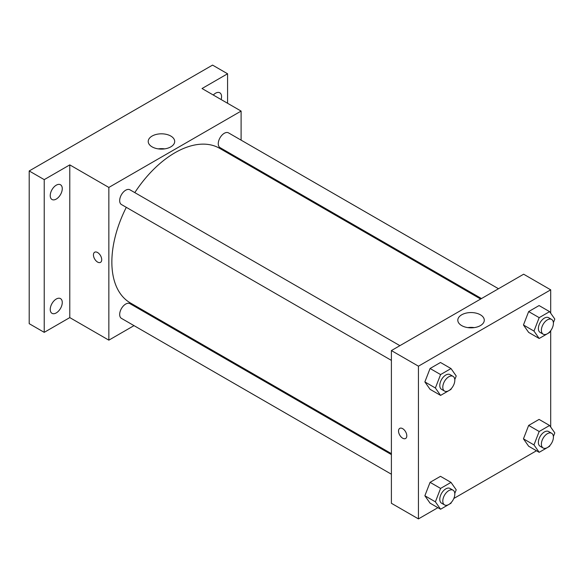 <?xml version="1.0" encoding="UTF-8"?>
<svg xmlns="http://www.w3.org/2000/svg" width="584" height="584" viewBox="0 0 584 584"><rect width="100%" height="100%" fill="white"/><g stroke="black" fill="none" stroke-linecap="round" stroke-linejoin="round"><path stroke-width="0.88" d="M134.013 325.631L108.85 340.158L69.781 317.601L44.231 332.347L29.2 323.675L29.2 170.959L212.554 65.101L227.577 73.774L227.577 103.28M151.84 315.338L151.022 315.813M56.254 312.914A8.505 4.906 -60 0 1 51.998 313.331A8.505 4.906 -60 0 1 50.699 306.52A8.505 4.906 -60 0 1 56.254 299.03A8.505 4.906 -60 0 1 60.502 298.606A8.505 4.906 -60 0 1 61.809 305.417A8.505 4.906 -60 0 1 56.254 312.914M56.254 199.071A8.505 4.906 -60 0 1 51.998 199.494A8.505 4.906 -60 0 1 50.699 192.676A8.505 4.906 -60 0 1 56.254 185.186A8.505 4.906 -60 0 1 60.502 184.763A8.505 4.906 -60 0 1 61.809 191.581A8.505 4.906 -60 0 1 56.254 199.071M69.781 317.601L69.781 164.885L44.231 179.631L29.2 170.959M44.231 332.347L44.231 179.631M108.85 340.158L108.85 187.442L69.781 164.885M108.85 187.442L241.104 111.084L202.035 88.527L227.577 73.774M152.095 146.861A13.235 7.643 180 0 1 148.219 141.459A13.235 7.643 180 0 1 161.454 133.816A13.235 7.643 180 0 1 174.689 141.459A13.235 7.643 180 0 1 166.52 148.518A13.235 7.643 180 0 1 152.095 146.861M213.291 95.031A8.505 4.906 -60 0 1 215.554 93.214A8.505 4.906 -60 0 1 219.81 92.79A8.505 4.906 -60 0 1 221.124 99.55M126.297 207.335A89.264 51.538 120 0 0 111.858 262.063A89.264 51.538 120 0 0 130.349 302.928L391.397 453.644M480.661 299.03L219.613 148.314A89.264 51.538 120 0 0 134.802 192.611M241.104 111.084L241.104 140.145M241.104 159.775L241.104 160.724M498.488 288.737L228.526 132.882A8.505 4.906 120 0 0 221.971 135.16A8.505 4.906 120 0 0 218.263 143.715A8.505 4.906 120 0 0 220.022 147.606L481.479 298.555M391.397 454.593L129.933 303.643A8.505 4.906 120 0 0 123.385 305.921A8.505 4.906 120 0 0 119.676 314.477A8.505 4.906 120 0 0 121.435 318.368L391.397 474.223M391.397 360.386L121.435 204.524A8.505 4.906 -60 0 1 121.435 194.706A8.505 4.906 -60 0 1 129.933 189.8L399.894 345.662M101.718 259.683A5.847 3.373 60 0 1 100.506 262.355A5.847 3.373 60 0 1 94.659 258.982A5.847 3.373 60 0 1 94.659 252.23A5.847 3.373 60 0 1 99.163 253.799A5.847 3.373 60 0 1 101.718 259.683M100.506 262.355A5.847 3.373 60 0 1 94.659 258.982A5.847 3.373 60 0 1 94.659 252.23M158.249 148.869A13.235 7.643 180 0 1 164.659 148.869M437.891 507.679L418.443 518.899L391.397 503.284L391.397 350.568L523.651 274.21L550.697 289.832L550.697 313.214M536.477 450.753L453.826 498.473M528.659 332.406L523.454 324.996L528.659 311.579L539.076 305.563L528.659 311.579L523.454 324.996L528.659 332.406L539.178 338.479L533.973 331.07L539.178 317.652L549.595 311.637L554.8 319.046L553.376 322.704M430.072 503.16L424.867 495.758L430.072 482.34L440.482 476.325L430.072 482.34L424.867 495.758L430.072 503.16L440.591 509.233L435.387 501.831L440.591 488.414L451.001 482.399L456.214 489.808L454.79 493.465M550.697 330.683L550.697 427.057M418.443 518.899L418.443 366.183L550.697 289.832M528.659 446.242L523.454 438.839L528.659 425.422L539.076 419.407L528.659 425.422L523.454 438.839L528.659 446.242L539.178 452.315L533.973 444.913L539.178 431.496L549.595 425.481L554.8 432.89L553.376 436.547M430.072 389.324L424.867 381.914L430.072 368.497L440.482 362.489L430.072 368.497L424.867 381.914L430.072 389.324L440.591 395.397L435.387 387.988L440.591 374.57L451.001 368.562L456.214 375.965L454.79 379.629M418.443 366.183L391.397 350.568M461.689 325.602A13.235 7.643 180 0 1 457.812 320.2A13.235 7.643 180 0 1 471.047 312.557A13.235 7.643 180 0 1 484.282 320.2A13.235 7.643 180 0 1 476.113 327.259A13.235 7.643 180 0 1 461.689 325.602M406.8 435.817A5.847 3.373 60 0 1 405.588 438.496A5.847 3.373 60 0 1 399.741 435.116A5.847 3.373 60 0 1 399.741 428.371A5.847 3.373 60 0 1 404.245 429.934A5.847 3.373 60 0 1 406.8 435.817M405.588 438.489A5.847 3.373 60 0 1 399.748 435.116A5.847 3.373 60 0 1 399.748 428.371M467.842 327.609A13.235 7.643 180 0 1 474.252 327.609M451.322 388.557L451.001 389.382L440.591 395.397M453.053 376.351L450.052 374.614A8.505 4.906 120 0 0 443.497 376.892A8.505 4.906 120 0 0 439.788 385.447A8.505 4.906 120 0 0 441.548 389.338L444.555 391.076A8.505 4.906 120 0 0 453.053 386.17A8.505 4.906 120 0 0 453.053 376.351A8.505 4.906 120 0 0 446.504 378.629A8.505 4.906 120 0 0 442.796 387.185A8.505 4.906 120 0 0 444.555 391.076M435.387 387.988L424.867 381.914M440.591 374.57L430.072 368.497M451.001 368.562L440.482 362.489M549.916 331.639L549.595 332.464L539.178 338.479M551.646 319.433L548.639 317.696A8.505 4.906 120 0 0 542.091 319.974A8.505 4.906 120 0 0 538.375 328.529A8.505 4.906 120 0 0 540.134 332.42L543.142 334.157A8.505 4.906 120 0 0 551.646 329.245A8.505 4.906 120 0 0 551.646 319.433A8.505 4.906 120 0 0 545.091 321.711A8.505 4.906 120 0 0 541.383 330.267A8.505 4.906 120 0 0 543.142 334.157M533.973 331.07L523.454 324.996M539.178 317.652L528.659 311.579M549.595 311.637L539.076 305.563M451.322 502.401L451.001 503.226L440.591 509.233M453.053 490.195L450.052 488.458A8.505 4.906 120 0 0 443.497 490.735A8.505 4.906 120 0 0 439.788 499.291A8.505 4.906 120 0 0 441.548 503.182L444.555 504.919A8.505 4.906 120 0 0 453.053 500.006A8.505 4.906 120 0 0 453.053 490.195A8.505 4.906 120 0 0 446.504 492.473A8.505 4.906 120 0 0 442.796 501.028A8.505 4.906 120 0 0 444.555 504.919M435.387 501.831L424.867 495.758M440.591 488.414L430.072 482.34M451.001 482.399L440.482 476.325M549.916 445.483L549.595 446.307L539.178 452.315M551.646 433.27L548.639 431.539A8.505 4.906 120 0 0 542.091 433.817A8.505 4.906 120 0 0 538.375 442.373A8.505 4.906 120 0 0 540.134 446.264L543.142 447.994A8.505 4.906 120 0 0 551.646 443.088A8.505 4.906 120 0 0 551.646 433.27A8.505 4.906 120 0 0 545.091 435.547A8.505 4.906 120 0 0 541.383 444.103A8.505 4.906 120 0 0 543.142 447.994M533.973 444.913L523.454 438.839M539.178 431.496L528.659 425.422M549.595 425.481L539.076 419.407"/></g></svg>
